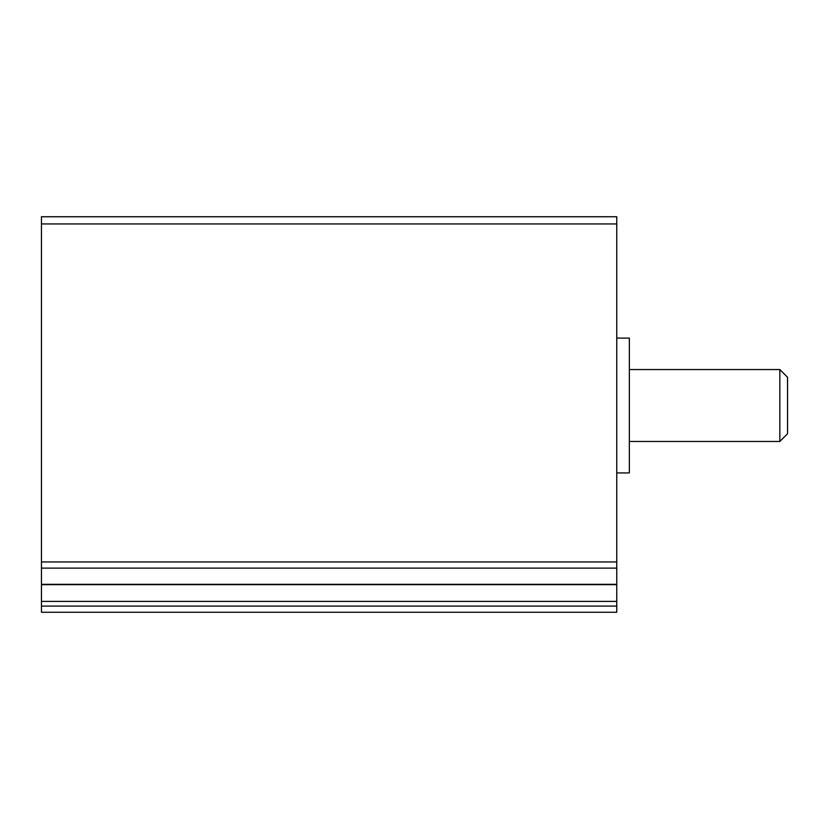 <?xml version="1.0" encoding="UTF-8"?>
<svg xmlns="http://www.w3.org/2000/svg" width="829" height="829" viewBox="0 0 829 829"><rect width="100%" height="100%" fill="white"/><g stroke="black" fill="none" stroke-linecap="round" stroke-linejoin="round"><path stroke-width="1.24" d="M41.45 606.092L41.45 216.742L616.755 216.742L616.755 612.258L41.45 612.258L41.45 606.092L616.755 606.092M616.755 472.934L629.346 472.934L629.346 338.097L616.755 338.097M779.83 369.558L787.55 377.278L787.55 433.743L779.83 441.463L779.83 369.558L629.346 369.558M41.45 223.934L616.755 223.934M41.45 561.948L616.755 561.948M41.45 568.114L616.755 568.114M41.45 584.331L616.755 584.331M41.45 601.398L616.755 601.398M41.45 584.683L616.755 584.683M779.83 441.463L629.346 441.463"/></g></svg>
